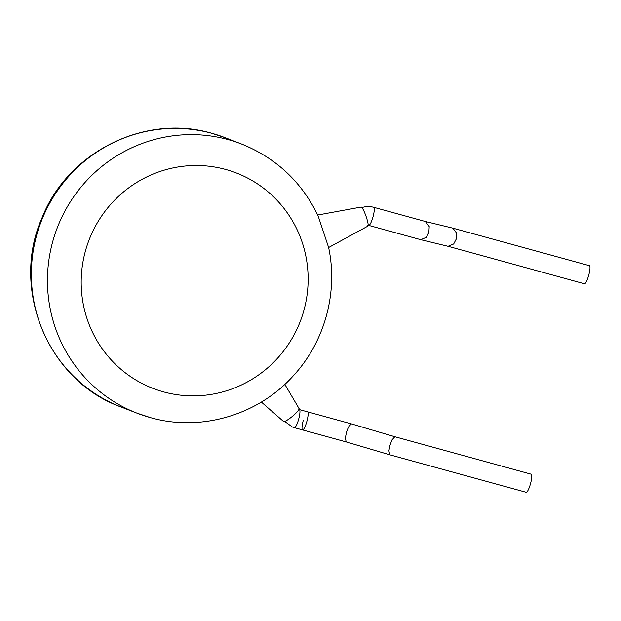 <?xml version="1.0" encoding="UTF-8"?>
<svg xmlns="http://www.w3.org/2000/svg" width="621" height="621" viewBox="0 0 621 621"><rect width="100%" height="100%" fill="white"/><g stroke="black" fill="none" stroke-linecap="round" stroke-linejoin="round"><path stroke-width="0.93" d="M346.161 441.911L389.685 454.782L388.917 450.753L389.957 445.319L391.96 439.932L394.832 436.734L351.323 423.864L348.435 427.062L346.433 432.449L345.392 437.883L346.169 441.911L302.59 429.934A9.385 1.863 105.4 0 1 303.335 420.207M307.527 411.832A9.385 1.863 105.4 0 1 307.566 411.839A9.385 1.863 105.4 0 1 306.828 421.558A9.385 1.863 105.4 0 1 302.59 429.934A9.385 1.863 105.4 0 1 302.559 429.918M394.832 436.734L531.188 474.211A9.385 1.863 105.4 0 1 530.45 483.938A9.385 1.863 105.4 0 1 526.212 492.313L389.693 454.782M351.307 423.864L307.566 411.839A9.385 1.863 105.4 0 1 307.605 411.847A9.385 1.863 105.4 0 1 306.852 421.473A9.385 1.863 105.4 0 1 302.59 429.934L294.408 427.683A9.385 1.863 105.4 0 1 294.37 427.667M284.822 384.36L299.081 408.587A10.107 1.77 140.4 0 1 292.67 416.132A10.107 1.77 140.4 0 1 283.634 421.543A10.107 1.77 140.4 0 1 283.518 421.473L261.356 402.043M317.719 215.013L361.174 207.057A10.107 1.545 70.5 0 1 361.352 207.08A10.107 1.545 70.5 0 1 366.142 216.582A10.107 1.545 70.5 0 1 367.919 226.106L328.625 247.523M328.579 247.375L318.131 215.929C301.767 181.984 276.213 158.006 241.476 143.994A144.367 141.472 -68.8 0 0 228.117 139.578A144.367 141.472 -68.8 0 0 54.959 234.233A144.367 141.472 -68.8 0 0 137.125 413.213L150.593 417.661C201.033 432.1 258.74 414.913 293.888 375.169C324.892 341.309 338.259 292.142 328.594 247.368M425.354 221.495L429.204 226.533L428.863 232.386L426.278 237.346L420.782 239.69L368.734 225.392A9.385 1.863 105.4 0 1 368.695 225.376M448.083 246.296L453.695 243.975L456.28 239.015L456.629 233.17L452.895 228.155L425.416 221.503M452.895 228.155L589.414 265.679A9.385 1.863 105.4 0 1 588.669 275.406A9.385 1.863 105.4 0 1 584.439 283.774L448.145 246.312M299.353 409.581A9.385 1.863 105.4 0 1 299.384 409.588A9.385 1.863 105.4 0 1 298.662 419.222A9.385 1.863 105.4 0 1 294.408 427.683L292.437 427.031L284.038 420.976M373.671 207.282A9.385 1.863 105.4 0 1 373.71 207.29A9.385 1.863 105.4 0 1 373.741 207.305A9.385 1.863 105.4 0 1 372.965 217.016A9.385 1.863 105.4 0 1 368.734 225.392L367.64 225.439M298.499 409.006L299.384 409.588A9.385 1.863 105.4 0 1 299.415 409.596L307.566 411.839M212.009 133.336A144.367 141.472 111.2 0 0 38.859 227.992A144.367 141.472 111.2 0 0 121.017 406.972C47.996 380.906 9.975 288.866 42.244 217.319C68.093 151.858 145.275 113.464 211.901 133.305L225.369 137.753A144.367 141.472 111.2 0 0 212.009 133.336M225.718 169.463A115.498 113.177 111.2 0 0 85.512 250.682A115.498 113.177 111.2 0 0 163.61 391.898A115.498 113.177 111.2 0 0 303.816 310.686A115.498 113.177 111.2 0 0 225.718 169.463M150.484 417.623A144.367 141.472 -68.8 0 1 137.125 413.213L121.017 406.972M361.375 207.748C365.451 206.335 369.565 206.188 373.71 207.29L425.47 221.518M420.782 239.69L448.199 246.327M225.369 137.753L241.476 143.994"/></g></svg>
